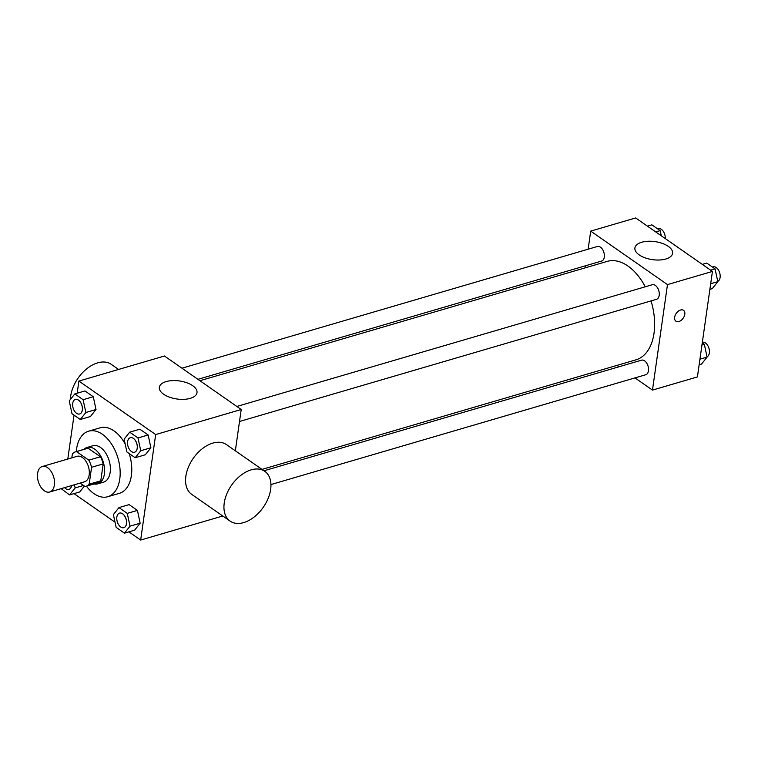 <?xml version="1.0" encoding="UTF-8"?>
<svg xmlns="http://www.w3.org/2000/svg" width="758" height="758" viewBox="0 0 758 758"><rect width="100%" height="100%" fill="white"/><g stroke="black" fill="none" stroke-linecap="round" stroke-linejoin="round"><path stroke-width="1.14" d="M54.377 485.111A13.274 8.025 73.7 0 1 49.715 491.999A13.274 8.025 73.7 0 1 38.288 481.51A13.274 8.025 73.7 0 1 42.249 466.521A13.274 8.025 73.7 0 1 51.203 471.552A13.274 8.025 73.7 0 1 54.377 485.111M42.249 466.521L77.051 456.325A13.274 8.025 73.7 0 1 86.005 461.347A13.274 8.025 73.7 0 1 89.179 474.915A13.274 8.025 73.7 0 1 84.517 481.804L49.715 491.999M75.715 451.768L87.312 448.366A18.021 10.896 73.7 0 1 88.099 448.186L100.416 456.761L88.809 460.163L76.501 451.588A18.021 10.896 73.7 0 0 75.715 451.768A18.021 10.896 73.7 0 0 72.389 453.919L71.83 457.851M80.111 483.092L85.057 486.541A18.021 10.896 73.7 0 0 85.853 486.361A18.021 10.896 73.7 0 0 89.169 484.201L91.585 467.288A18.021 10.896 73.7 0 0 88.809 460.163M89.169 484.201L100.776 480.809L103.183 463.896L91.585 467.288M100.776 480.809A18.021 10.896 73.7 0 1 97.45 482.96L85.853 486.361M100.416 456.761A18.021 10.896 73.7 0 1 103.183 463.896M94.03 483.964A18.959 11.465 -106.3 0 0 97.716 483.86A18.959 11.465 -106.3 0 0 103.382 462.437A18.959 11.465 -106.3 0 0 87.047 447.466A18.959 11.465 -106.3 0 0 83.892 449.371M87.047 447.466L92.846 445.761A18.959 11.465 73.7 0 1 105.637 452.952A18.959 11.465 73.7 0 1 110.175 472.319A18.959 11.465 73.7 0 1 103.514 482.164L97.716 483.86M88.099 448.186L76.501 451.588M76.302 451.597A34.138 20.627 73.7 0 1 88.582 431.207A34.138 20.627 73.7 0 1 111.606 444.141A34.138 20.627 73.7 0 1 119.773 479.009A34.138 20.627 73.7 0 1 107.778 496.717A34.138 20.627 73.7 0 1 86.431 486.181M129.211 453.568A34.138 20.627 73.7 0 1 131.371 475.607A34.138 20.627 73.7 0 1 119.376 493.325L107.778 496.717M88.582 431.207L100.179 427.806A34.138 20.627 73.7 0 1 125.193 444.074M79.713 491.942L84.384 486.067L79.713 491.942L69.565 494.917L75.127 487.925L74.445 484.75M80.301 419.487L90.448 416.512L96.01 409.519L93.262 396.728L84.953 390.939L74.805 393.914L69.243 400.906L71.991 413.697L80.301 419.487L85.862 412.494L83.115 399.703L74.805 393.914M128.898 531.86L140.656 540.056L155.674 434.561L78.898 381.075L77.174 393.222M74.047 415.128L67.803 459.035M74 493.619L115.036 522.205M124.454 533.158L134.602 530.193L140.164 523.191L137.416 510.409L129.106 504.62L118.959 507.595L113.397 514.587L116.145 527.369L124.454 533.158L130.016 526.166L127.268 513.384L118.959 507.595M135.189 457.737L145.337 454.762L150.899 447.77L148.151 434.978L139.842 429.189L129.694 432.164L124.132 439.157L126.88 451.939L135.189 457.737L140.751 450.735L138.003 437.953L129.694 432.164M222.767 515.999L140.656 540.056M235.34 450.802L241.215 409.5L164.448 356.004L78.898 381.075M241.215 409.5L155.674 434.561M190.22 398.357A19.026 9.105 -171.9 0 1 169.565 397.201A19.026 9.105 -171.9 0 1 159.351 387.291A19.026 9.105 -171.9 0 1 179.466 380.961A19.026 9.105 -171.9 0 1 197.014 392.653A19.026 9.105 -171.9 0 1 190.22 398.357M230.1 521.106L191.717 494.368A30.339 19.32 -55.1 0 1 193.205 458.419A30.339 19.32 -55.1 0 1 226.405 444.576L264.788 471.324A30.339 19.32 -55.1 0 1 270.644 489.422A30.339 19.32 -55.1 0 1 254.167 517.003A30.339 19.32 -55.1 0 1 230.1 521.106A30.339 19.32 -55.1 0 1 231.588 485.167A30.339 19.32 -55.1 0 1 264.788 471.324M118.58 369.44L111.246 364.333A30.339 19.32 124.9 0 0 87.179 368.445A30.339 19.32 124.9 0 0 70.702 396.027A30.339 19.32 124.9 0 0 70.409 399.438M651.037 300.907A51.279 30.993 73.7 0 1 654.031 333.207A51.279 30.993 73.7 0 1 636.009 359.813L262.022 469.392M199.913 380.724L607.177 261.396A51.279 30.993 73.7 0 1 645.257 286.789M239.509 421.486L656.542 299.296A7.589 4.586 -106.3 0 0 658.806 290.721A7.589 4.586 -106.3 0 0 652.268 284.733L236.847 406.459M264.011 470.775L641.533 360.164A7.589 4.586 73.7 0 1 646.65 363.035A7.589 4.586 73.7 0 1 648.469 370.785A7.589 4.586 73.7 0 1 645.807 374.727L270.938 484.561M181.948 368.208L597.38 246.483A7.589 4.586 73.7 0 1 602.496 249.363A7.589 4.586 73.7 0 1 604.315 257.114A7.589 4.586 73.7 0 1 601.644 261.046L197.923 379.332M617.003 365.384L618.992 366.768M634.958 377.901L652.467 390.095L667.485 284.601L590.709 231.114L588.142 249.192M585.792 265.688L585.498 267.745M590.709 231.114L635.659 217.944L712.435 271.43L697.417 376.925L652.467 390.095M712.435 271.43L667.485 284.601M665.78 259.018A19.026 9.105 -171.9 0 1 645.134 257.862A19.026 9.105 -171.9 0 1 634.91 247.951A19.026 9.105 -171.9 0 1 655.035 241.622A19.026 9.105 -171.9 0 1 672.583 253.314A19.026 9.105 -171.9 0 1 665.78 259.018M683.517 310.325A6.642 4.226 -55.1 0 1 684.796 314.276A6.642 4.226 -55.1 0 1 681.196 320.312A6.642 4.226 -55.1 0 1 675.928 321.212A6.642 4.226 -55.1 0 1 676.259 313.357A6.642 4.226 -55.1 0 1 683.517 310.325A6.642 4.226 -55.1 0 1 684.796 314.286A6.642 4.226 -55.1 0 1 681.196 320.312A6.642 4.226 -55.1 0 1 675.928 321.212M709.886 289.348L712.255 288.656L717.817 281.663L715.069 268.872L706.75 263.083L702.315 264.381M717.817 281.663L710.682 283.748M715.069 268.872L710.625 270.18M712.501 267.091L713.164 266.892A7.589 4.586 73.7 0 1 718.281 269.763A7.589 4.586 73.7 0 1 720.1 277.513A7.589 4.586 73.7 0 1 717.741 281.341M661.279 235.795L660.171 230.631L651.861 224.842L647.427 226.14M660.171 230.631L655.736 231.929M657.603 228.84L658.276 228.641A7.589 4.586 73.7 0 1 663.193 231.218A7.589 4.586 73.7 0 1 665.278 238.581M699.151 364.778L701.52 364.086L707.081 357.094L704.334 344.303L702.268 342.872M707.081 357.094L699.947 359.178M704.334 344.303L701.965 344.994M702.344 342.351L702.429 342.322A7.589 4.586 73.7 0 1 707.546 345.193A7.589 4.586 73.7 0 1 709.365 352.944A7.589 4.586 73.7 0 1 707.006 356.772M137.245 448.291A7.589 4.586 73.7 0 1 134.573 452.223A7.589 4.586 73.7 0 1 134.554 452.232A7.589 4.586 73.7 0 1 127.998 446.254A7.589 4.586 73.7 0 1 130.262 437.679A7.589 4.586 73.7 0 1 130.31 437.669A7.589 4.586 73.7 0 1 135.426 440.54A7.589 4.586 73.7 0 1 137.245 448.291M145.337 454.762L150.899 447.77L140.751 450.735M150.899 447.77L148.151 434.978L138.003 437.953M148.151 434.978L139.842 429.189M130.31 437.669L130.262 437.679A7.589 4.586 73.7 0 1 135.379 440.559A7.589 4.586 73.7 0 1 137.198 448.3A7.589 4.586 73.7 0 1 134.526 452.242L134.573 452.223M75.421 399.419L75.374 399.438A7.589 4.586 73.7 0 1 80.49 402.309A7.589 4.586 73.7 0 1 82.3 410.059A7.589 4.586 73.7 0 1 79.637 413.991A7.589 4.586 73.7 0 1 73.109 408.003A7.589 4.586 73.7 0 1 75.374 399.438A7.589 4.586 73.7 0 1 75.421 399.419A7.589 4.586 73.7 0 1 80.537 402.299A7.589 4.586 73.7 0 1 82.347 410.04A7.589 4.586 73.7 0 1 79.685 413.982A7.589 4.586 73.7 0 1 79.656 413.982M90.448 416.512L96.01 409.519L85.862 412.494M96.01 409.519L93.262 396.728L83.115 399.703M93.262 396.728L84.953 390.939M119.527 513.109L119.575 513.1A7.589 4.586 73.7 0 1 119.575 513.1A7.589 4.586 73.7 0 1 124.691 515.971A7.589 4.586 73.7 0 1 126.51 523.721A7.589 4.586 73.7 0 1 123.838 527.653A7.589 4.586 73.7 0 1 123.819 527.663L123.791 527.672A7.589 4.586 73.7 0 1 117.263 521.684A7.589 4.586 73.7 0 1 119.527 513.109A7.589 4.586 73.7 0 1 124.644 515.99A7.589 4.586 73.7 0 1 126.463 523.731A7.589 4.586 73.7 0 1 123.791 527.672M134.602 530.193L140.164 523.191L130.016 526.166M140.164 523.191L137.416 510.409L127.268 513.384M137.416 510.409L129.106 504.62M61.152 488.645L69.565 494.917M71.593 485.584A7.589 4.586 73.7 0 1 68.95 489.412A7.589 4.586 73.7 0 1 68.921 489.412L68.902 489.422A7.589 4.586 73.7 0 1 64.61 487.631M83.513 485.461L75.127 487.925M71.555 485.594A7.589 4.586 73.7 0 1 68.902 489.422"/></g></svg>
